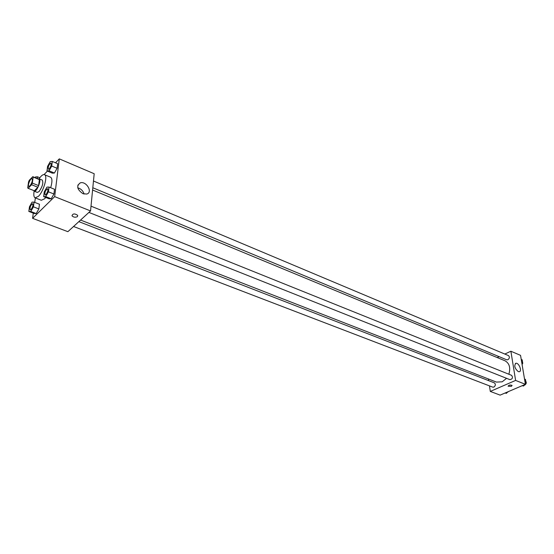 <?xml version="1.0" encoding="UTF-8"?>
<svg xmlns="http://www.w3.org/2000/svg" width="554" height="554" viewBox="0 0 554 554"><rect width="100%" height="100%" fill="white"/><g stroke="black" fill="none" stroke-linecap="round" stroke-linejoin="round"><path stroke-width="0.83" d="M29.964 185.86L28.877 186.379C27.222 185.929 30.491 177.792 32 178.61C32.783 180.327 32.104 182.744 29.964 185.86M32.34 183.097L33.178 177.065L32.783 176.678L29.272 180.265L28.552 181.892L27.7 187.903L28.136 188.325L31.606 184.738L32.34 183.097L38.586 185.611L39.396 179.593L33.178 177.065M28.136 188.325L34.376 190.805L37.852 187.245L31.606 184.738M32.838 176.705L39.396 179.593M38.586 185.611L37.852 187.245M33.642 190.514L34.182 191.185C36.619 192.522 41.834 179.531 39.161 178.81L38.295 178.921M39.161 178.81L42.242 180.064C43.551 182.82 42.478 186.67 39.029 191.615L37.284 192.418L34.182 191.185M39.092 178.79C41.245 175.625 43.032 174.254 44.452 174.676C48.087 175.528 43.683 191.414 38.399 196.351L35.144 197.833C33.829 197.155 33.489 194.932 34.126 191.158M45.76 197.459L44.59 198.796L41.315 200.257L35.144 197.833M44.452 174.676L50.58 177.197C52.346 178.36 52.374 181.864 50.663 187.709M46.986 170.937L52.339 173.16L54.424 173.035L57.104 168.291L57.671 163.707L52.311 161.449L50.234 161.63L47.575 166.359L46.986 170.937L49.05 170.805L51.73 166.041L52.311 161.449M33.288 213.138L32.589 218.331L54.666 196.615L59.299 158.873L55.497 162.793M47.415 171.117L44.057 174.579M35.352 197.917L34.743 202.397M28.829 211.434L34.223 213.491L36.211 213.567L38.842 208.927L39.459 204.239L34.064 202.134L32.084 202.12L29.473 206.753L28.829 211.434L30.795 211.496L33.427 206.836L34.064 202.134M43.641 196.622L49.105 198.782L51.21 198.782L53.932 194.011L54.514 189.267L49.057 187.065L46.951 187.12L44.258 191.885L43.641 196.622L45.733 196.615L48.447 191.816L49.057 187.065M59.299 158.873L94.187 173.734L90.544 210.922L67.886 231.683L32.589 218.331M90.544 210.922L54.666 196.615M82.975 193.699C77.096 189.613 76.189 185.992 80.268 182.848C86.438 180.805 93.19 192.543 86.708 194.052L82.975 193.699M77.456 216.593C75.379 217.618 73.55 217.348 71.985 215.776C72.809 213.505 74.721 213.366 77.698 215.361L77.456 216.593C75.379 217.618 73.55 217.341 71.985 215.769C72.809 213.505 74.721 213.366 77.698 215.361L77.456 216.593M77.768 187.799C81.016 188.789 83.114 190.874 84.063 194.052M506.571 378.327L502.173 381.824L496.426 382.087L80.565 220.063M92.594 190.029L504.992 360.779C509.438 363.272 510.733 367.759 508.856 374.234M88.917 212.411L509.881 379.642C512.568 379.054 513.143 377.613 511.598 375.335L91.008 206.164M78.855 221.635L494.397 382.876C495.809 384.213 495.643 385.619 493.884 387.094L492.769 387.149L73.55 226.489M93.474 181.019L508.475 355.585C509.846 356.901 509.652 358.293 507.9 359.747L506.688 359.802L92.816 187.758M488.476 378.991L488.725 380.681M489.487 385.889L490.29 391.415L515.615 380.418L510.885 351.236L504.805 354.041M499.126 356.658L497.194 357.552M510.885 351.236L520.552 355.356L525.407 384.324L500.117 395.127L490.29 391.415M525.407 384.324L515.615 380.418M518.246 371.589C514.673 368.438 513.883 365.668 515.878 363.279C518.849 362.496 522.394 371.346 519.257 371.727L518.246 371.589M511.37 386.332L508.094 386.214C508.904 384.988 510.234 384.732 512.09 385.446L511.37 386.332M511.37 386.325L508.094 386.214C508.904 384.982 510.234 384.725 512.09 385.446L511.37 386.325M525.337 383.915L526.065 383.022L525.455 379.407L524.52 379.033M522.166 385.709L523.613 386.013L524.783 384.587M523.613 386.013L522.491 385.57M526.065 383.022L525.123 382.648M525.746 381.138C526.674 382.634 526.355 383.936 524.783 385.051L524.299 385.182M522.041 364.227L522.754 363.341L522.166 359.809L521.231 359.414M522.754 363.341L521.826 362.953M522.457 361.561L522.159 364.961M505.04 393.021L506.439 393.34L507.575 391.941M506.439 393.34L505.31 392.904M508.648 391.484L507.118 392.502M47.582 188.692L47.609 188.706C48.302 190.119 47.762 192.086 45.989 194.599L45.061 194.987C44.555 192.356 45.4 190.257 47.582 188.692C48.274 190.105 47.734 192.072 45.968 194.586L45.061 194.987M49.105 198.782L51.21 198.782L45.733 196.615M51.21 198.782L53.932 194.011L48.447 191.816M53.932 194.011L54.514 189.267M49.299 168.852L48.371 169.282C47.907 166.685 48.752 164.628 50.892 163.111L50.913 163.118C51.564 164.476 51.023 166.387 49.299 168.852M52.339 173.16L54.424 173.035L49.05 170.805M54.424 173.035L57.104 168.291L51.73 166.041M57.104 168.291L57.671 163.707M50.913 163.118L50.892 163.111C51.536 164.462 51.003 166.38 49.278 168.845L48.357 169.275M32.631 203.699C33.295 205.091 32.769 207.023 31.045 209.495L30.207 209.876C29.722 207.314 30.532 205.257 32.631 203.699L32.658 203.706C33.323 205.098 32.79 207.037 31.066 209.509L30.221 209.876M34.223 213.491L36.211 213.567L30.795 211.496M36.211 213.567L38.842 208.927L33.427 206.836M38.842 208.927L39.459 204.239M37.277 178.506L37.506 176.816L35.539 176.92L35.137 177.633M39.819 177.758L37.506 176.816M38.995 179.205L32.783 176.678M34.341 190.791L28.109 188.312M77.809 185.23L80.268 182.848M515.352 363.514L515.878 363.279"/></g></svg>
